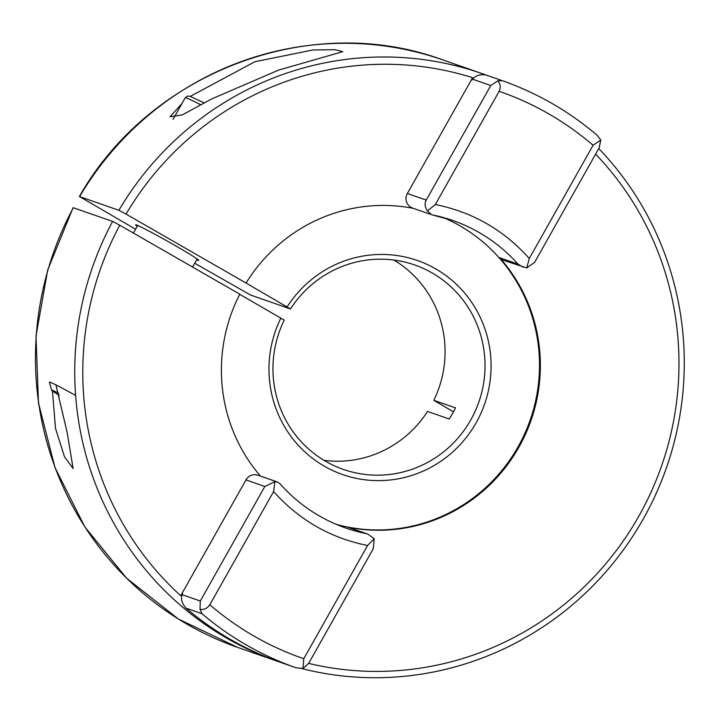 <?xml version="1.0" encoding="UTF-8"?>
<svg xmlns="http://www.w3.org/2000/svg" width="720" height="720" viewBox="0 0 720 720"><rect width="100%" height="100%" fill="white"/><g stroke="black" fill="none" stroke-linecap="round" stroke-linejoin="round"><path stroke-width="1.08" d="M135.576 229.239L79.623 196.596L118.89 210.294A311.139 304.002 -70.8 0 1 482.004 73.584A311.139 304.002 -70.8 0 1 485.685 74.898M79.362 196.551L79.623 196.596A311.139 304.002 109.2 0 1 442.737 59.886C310.869 11.079 150.084 71.64 79.362 196.551M598.752 148.563A311.139 304.002 -70.8 0 1 642.42 520.47A311.139 304.002 -70.8 0 1 301.797 668.583M278.901 661.779A311.139 304.002 -70.8 0 1 277.011 661.131A311.139 304.002 -70.8 0 1 226.881 638.226A311.139 304.002 -70.8 0 1 112.617 221.427L73.089 207.684L47.727 269.892L36 336.015L38.466 402.966L55.008 467.631L84.861 526.977L126.648 578.25L178.416 619.038L237.744 647.433A311.139 304.002 109.2 0 1 73.35 207.729M595.611 154.134A304.317 297.333 -70.8 0 1 638.91 516.042A304.317 297.333 -70.8 0 1 308.664 663.399M118.89 210.294L126.045 214.092A304.317 297.333 -70.8 0 1 472.617 77.679L471.852 80.136L472.653 79.2C475.686 75.375 480.258 74.007 486.369 75.114L502.29 80.667L486.351 75.105M190.296 96.381L254.826 61.749L312.885 49.968L335.142 49.698L342.765 51.678L278.658 70.065L211.491 99.027L182.349 114.876L170.082 116.775L181.989 103.455M55.935 384.921L67.167 432.486L73.125 468.567L64.458 456.714L55.512 428.418L52.443 390.96M597.123 135.261L600.759 139.995L599.184 147.798L534.645 262.341L526.752 267.939L503.739 260.442A10.233 9.99 -70.8 0 1 499.644 257.706A162.819 159.075 -70.8 0 1 518.931 447.129A162.819 159.075 -70.8 0 1 347.796 527.193A10.233 9.99 -70.8 0 1 349.092 527.544L367.731 534.051L374.193 538.686L373.257 548.766L308.709 663.309L302.994 668.448L296.154 667.809L280.188 662.238A311.139 304.002 -70.8 0 1 230.652 639.54A311.139 304.002 -70.8 0 1 186.021 608.148C181.926 603.495 180.639 599.013 182.178 594.72L182.52 593.622L180.72 595.719A304.317 297.333 -70.8 0 1 119.772 225.225L112.617 221.427M324.072 460.359A108.261 105.777 109.2 0 0 427.536 411.435L449.262 419.022L452.529 413.532L455.535 407.889L433.809 400.311A108.261 105.777 109.2 0 0 393.957 260.055M239.724 294.318L284.229 320.112A108.261 105.777 -70.8 0 0 325.89 461.43A108.261 105.777 -70.8 0 0 343.332 469.395A108.261 105.777 -70.8 0 0 470.781 419.904A108.261 105.777 -70.8 0 0 432.099 272.934A108.261 105.777 -70.8 0 0 414.657 264.96A108.261 105.777 -70.8 0 0 290.502 308.979L250.551 295.047L194.715 263.205M196.65 259.758A36.225 1.395 -150.6 0 0 198.738 260.397A36.225 1.395 -150.6 0 0 174.465 245.16A36.225 1.395 -150.6 0 0 135.612 224.829A36.225 1.395 -150.6 0 0 137.241 226.287M290.502 308.979L246.069 283.041A162.819 159.075 -70.8 0 1 413.316 208.359M336.105 524.304A162.819 159.075 109.2 0 0 518.067 446.832A162.819 159.075 109.2 0 0 443.16 217.476M287.181 306.846A113.373 110.772 -70.8 0 1 435.636 268.839A113.373 110.772 -70.8 0 1 476.154 422.757A113.373 110.772 -70.8 0 1 324.405 466.236A113.373 110.772 -70.8 0 1 280.908 317.979M126.045 214.092L246.069 283.041M119.772 225.225L239.796 294.174A162.819 159.075 -70.8 0 0 260.451 476.082M432.081 214.848L452.862 220.509A162.819 159.075 -70.8 0 0 432.306 214.884L412.668 208.134A10.233 9.99 -70.8 0 1 407.367 193.491L472.617 77.679M180.72 595.719L245.979 479.907A10.233 9.99 -70.8 0 1 258.021 475.236L277.416 482.004L280.035 483.804M433.809 400.311L453.465 411.831M277.416 482.004L274.896 481.644L264.834 486.495L200.295 601.038L200.007 609.291L201.969 613.719L186.021 608.148M367.731 534.042L366.147 533.592A162.819 159.075 -70.8 0 1 345.591 527.967C319.968 518.913 298.089 504.153 279.945 483.705M523.134 267.21L517.995 264.105L499.644 257.706M597.258 135.378C568.944 111.258 537.291 93.024 502.317 80.676L502.308 80.667M502.317 80.676L497.772 80.838L490.77 85.527L426.222 200.07L407.367 193.491M431.307 214.632L427.446 210.906C424.845 207.234 424.44 203.625 426.222 200.07M302.994 668.448L303.777 658.728C269.082 646.722 237.762 628.731 209.817 604.764C207.207 608.472 203.94 609.984 200.007 609.291M374.193 538.686L367.578 545.499L303.777 658.728M274.896 481.644L273.618 491.535C299.034 520.002 330.354 537.993 367.578 545.499M526.752 267.939L529.29 258.498C503.874 230.031 472.554 212.04 435.33 204.534L427.446 210.906M600.759 139.995L593.091 145.269L529.29 258.498M497.772 80.838C500.499 83.673 500.949 87.165 499.131 91.305C533.826 103.311 565.146 121.302 593.091 145.269M435.33 204.534L499.131 91.305M209.817 604.764L273.618 491.535M59.292 395.397A28.215 1.089 29.4 0 1 51.651 390.222L49.41 382.212A34.101 1.314 29.4 0 1 49.41 382.158A34.101 1.314 29.4 0 1 75.609 395.433M51.651 390.222A28.215 1.089 29.4 0 1 58.788 393.336M452.862 220.509A162.819 159.075 -70.8 0 1 517.995 264.105M201.969 613.719A311.139 304.002 -70.8 0 0 296.127 667.8L280.188 662.238M200.295 601.038L182.178 594.72M347.796 527.193L366.147 533.592M472.653 79.2L490.77 85.527M245.979 479.907L264.834 486.495M200.718 104.778A55.404 2.133 -150.6 0 0 185.184 97.794L187.335 96.12L189.909 96.255L204.147 102.915M482.004 73.584L442.737 59.886M277.011 661.131L237.744 647.433M192.555 267.03L197.118 258.939M133.416 233.064L137.7 225.468M173.034 119.349L185.184 97.794"/></g></svg>
